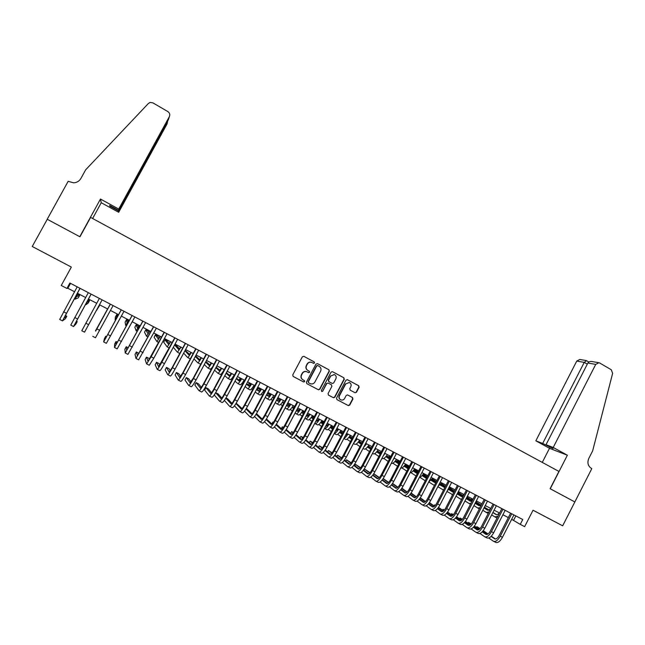 <?xml version="1.0" encoding="UTF-8"?>
<svg xmlns="http://www.w3.org/2000/svg" width="645" height="645" viewBox="0 0 645 645"><rect width="100%" height="100%" fill="white"/><g stroke="black" fill="none" stroke-linecap="round" stroke-linejoin="round"><path stroke-width="0.97" d="M314.534 362.974L314.228 361.901L303.843 356.338L302.336 356.822L292.725 374.922L293.177 376.446L303.601 381.961L304.658 381.614L304.343 380.55L302.997 379.841C301.207 378.639 300.723 377.019 301.57 374.963L302.368 373.463C303.392 371.826 304.811 371.238 306.641 371.673L308.665 372.681L309.6 372.286L309.286 371.222L307.947 370.504C306.149 369.303 305.682 367.674 306.52 365.626L307.318 364.127C308.318 362.522 309.713 361.926 311.511 362.329L313.623 363.361L314.534 362.974M313.422 363.272L314.3 362.869L313.994 361.805L303.843 356.338M293.104 376.406L303.376 381.84L304.432 381.493L304.158 380.453M308.665 372.681L309.366 372.181L309.06 371.117L307.947 370.504M355.024 392.724L356.492 392.241L359.128 387.234L358.701 385.734L347.453 379.712L345.97 380.187L336.529 398.094L336.964 399.602L348.397 405.632L349.735 405.084L352.92 399.029L352.493 397.53L347.518 394.901L346.196 395.458L344.615 398.465C343.745 399.844 342.551 400.335 341.036 399.932C339.27 399.045 338.762 397.651 339.488 395.748L345.696 383.96L349.179 382.469C351.001 383.332 351.549 384.743 350.807 386.694L349.775 388.653L350.211 390.152L355.024 392.724M574.808 501.931L550.112 488.7L558.925 471.431L90.606 217.405L79.956 236.796L47.27 219.284L32.25 246.495L71.345 267.086L61.251 285.485L66.919 288.428L69.878 283.018L522.74 519.523L520.265 524.361L524.651 526.643L533.036 510.227L562.658 525.82L574.848 501.955L550.241 488.773L567.366 455.225L553.216 447.469L595.73 364.393L587.877 363.022L546.025 444.711L553.216 447.469M329.337 371.286L328.902 369.77L317.461 363.635L315.961 364.119L306.407 382.154L306.851 383.678L318.485 389.814L319.839 389.266L329.337 371.286L328.652 369.658L317.461 363.635M332.522 371.705L343.866 377.785L344.293 379.292L334.852 397.207L333.505 397.755L328.499 395.119L328.055 393.611L331.901 386.331L331.466 384.823L328.063 383.033L326.741 383.582L322.726 391.176L321.782 391.563L321.371 390.459L331.03 372.189L332.328 371.625M511.662 519.314L520.265 524.361M66.919 288.428L67.87 288.283L74.514 291.742M77.384 293.233L85.64 297.538M88.462 299.006L96.702 303.295M99.475 304.738L107.691 309.011M110.448 310.447L118.591 314.687M121.365 316.131L129.435 320.331M132.225 321.782L140.215 325.943M143.021 327.402L150.93 331.522M153.752 332.989L161.581 337.069M164.419 338.544L172.175 342.584M175.029 344.067L182.704 348.066M185.583 349.566L193.178 353.516M196.072 355.024L203.594 358.942M206.505 360.45L213.947 364.328M216.873 365.852L224.25 369.69M227.185 371.222L234.49 375.019M237.441 376.559L244.665 380.324M247.64 381.864L254.791 385.589M257.782 387.145L264.861 390.838M267.86 392.394L274.875 396.046M277.89 397.618L284.832 401.23M287.864 402.811L294.741 406.39M297.78 407.971L304.585 411.518M307.641 413.106L314.381 416.614M317.453 418.21L324.121 421.685M327.209 423.289L333.812 426.724M336.908 428.336L343.446 431.747M346.558 433.359L353.033 436.729M356.153 438.358L362.563 441.696M365.699 443.325L372.044 446.63M375.188 448.267L381.469 451.54M384.63 453.185L390.846 456.418M394.022 458.071L400.174 461.28M403.367 462.933L409.454 466.109M412.655 467.77L418.686 470.915M421.894 472.583L427.869 475.688M431.086 477.365L436.996 480.444M440.229 482.129L446.082 485.169M449.323 486.862L455.112 489.878M458.369 491.571L464.102 494.554M467.367 496.255L473.043 499.214M476.324 500.915L481.936 503.842M485.225 505.551L490.789 508.445M494.086 510.163L499.593 513.025M502.898 514.75L508.349 517.588M70.563 283.381L67.87 288.283M515.823 515.911L513.573 520.305M311.737 362.401L311.277 362.232C309.487 361.829 308.084 362.425 307.093 364.022L307.318 364.127M307.721 370.399C305.923 369.198 305.456 367.569 306.294 365.53L307.093 364.022M306.964 371.794L306.407 371.56C304.585 371.125 303.166 371.722 302.15 373.35L302.368 373.463M302.997 379.841L302.779 379.72C300.981 378.526 300.506 376.898 301.352 374.85L302.15 373.35M306.778 383.638L318.243 389.685L319.597 389.128L329.087 371.173M317.792 365.61L316.735 365.949L308.358 381.776L308.665 382.84L310.576 383.799C312.422 384.275 313.857 383.686 314.897 382.034L320.613 371.23C321.452 369.19 320.984 367.569 319.202 366.368L317.792 365.61M317.413 365.457L316.735 365.949M308.665 382.84L308.125 381.655L316.502 365.844M332.304 371.617L343.866 377.785M328.426 395.079L333.247 397.618L334.594 397.07L344.027 379.179L343.592 377.672M328.16 383.065L326.491 383.461L322.726 391.176M321.782 391.563L322.484 391.047M335.884 378.784C336.625 376.809 336.077 375.398 334.223 374.535L330.732 376.027L328.531 380.195L328.974 381.703L332.369 383.493L333.691 382.945L335.884 378.784M334.376 374.584L330.732 376.027M332.03 383.34L328.716 381.582L328.281 380.074L330.482 375.914M349.324 382.517L345.696 383.96M340.512 399.69C338.947 398.731 338.52 397.376 339.222 395.611L345.43 383.839M336.9 399.561L347.986 405.423L349.461 404.931L352.646 398.892L352.21 397.393L347.55 394.917M355.185 392.789L356.209 392.104L358.838 387.113L358.41 385.613L347.236 379.623M78.037 293.58L76.57 296.587L79.577 295.442L77.602 294.41M79.577 295.442L78.271 297.837L75.159 299.175L77.956 293.531M62.436 320.855L59.687 319.452L77.198 286.84M80.061 288.339L63.919 318.219L66.766 316.244L65.387 318.759L62.46 320.871L79.98 288.299M66.766 316.244L65.242 315.461M118.728 209.069L169.361 116.632C170.216 114.592 169.708 112.907 167.837 111.569L152.938 102.886L150.172 102.45L148.406 103.45L85.64 169.845L80.891 178.472C79.287 181.164 76.86 182.616 73.611 182.825L68.16 181.318L47.214 219.252L79.787 236.707L100.475 199.047L118.728 209.069L118.712 210.399L109.666 205.441L109.739 206.11L118.704 211.02L118.688 212.286L167.055 123.961L167.716 120.938M118.704 211.02L168.361 119.76M92.606 218.494L101.257 202.74L118.688 212.286M100.475 199.047L101.257 202.74M118.712 210.399L168.401 119.672L169.361 116.632M109.739 206.11L110.005 205.626M595.73 364.393L598.915 362.716L599.737 363.03L611.283 369.754L612.637 373.342L592.658 450.855L588.788 458.458C587.095 462.699 587.942 466.004 591.336 468.375L591.796 468.633L574.848 501.955M542.276 462.401L549.5 448.299L567.366 455.225M549.5 448.299L535.842 440.817L542.687 443.438L553.096 448.589L546.025 444.711M542.687 443.438L584.233 362.385L576.751 361.079L579.823 359.467L586.2 360.555M535.842 440.817L576.751 361.079M549.717 447.291L549.935 446.856M586.515 360.684L584.233 362.385L587.297 364.159M598.762 362.692L592.118 361.563C590.006 361.297 588.595 361.781 587.877 363.022M88.841 299.199L87.317 302.174L89.534 300.618L88.397 300.03M89.534 300.618L88.228 303.013L85.906 304.754L88.792 299.175M99.435 305.77L96.597 310.301L99.128 305.609M107.586 308.963L104.579 314.438L107.602 308.971M118.22 314.494L116.56 317.364L116.648 314.72L115.35 317.098L115.165 319.928L118.269 314.518M117.769 315.308L116.648 314.72M91.13 294.12L74.981 323.887L77.239 321.613L75.868 324.129L73.538 326.531L70.773 325.12L88.317 292.645M73.538 326.531L91.082 294.096M77.239 321.613L76.36 321.162M102.136 299.861L84.543 332.159L81.794 330.756L99.37 298.417M84.543 332.159L102.12 299.861M95.67 331.07L110.359 304.158M92.759 336.368L95.484 337.754L113.093 305.585M110.343 304.15L95.428 330.95M106.61 336.69L105.748 336.247L104.393 338.738L103.651 341.931L121.284 309.866M103.668 341.939L106.369 343.325L124.001 311.285M121.236 309.842L105.087 339.302L105.748 336.247M128.798 320.001L127.081 322.831L126.404 319.799L125.122 322.178L125.686 325.386L128.879 320.041M128.339 320.807L126.404 319.799M117.495 342.269L116.011 341.511L114.657 343.995L114.487 347.47L132.144 315.534M114.52 347.486L117.188 348.856L134.845 316.953M132.064 315.494L115.915 344.849L116.011 341.511M139.304 325.475L137.538 328.265L136.119 324.854L134.837 327.225L136.16 330.82L139.425 325.531M138.715 326.499L136.119 324.854M128.315 347.824L126.218 346.744L124.872 349.227L125.259 352.984L142.94 321.178M125.299 353L127.944 354.355L145.633 322.581M142.827 321.113L126.678 350.364L126.218 346.744M149.761 330.917L147.947 333.675L145.778 329.885L144.504 332.24L146.568 336.214L149.914 330.99M148.914 332.344L148.189 331.135L145.778 329.885M138.973 353.516L136.369 351.952L135.023 354.428L135.974 358.459L153.679 326.781M136.022 358.483L138.643 359.821L156.356 328.184M153.534 326.709L137.385 355.847L136.369 351.952M160.162 336.327L158.291 339.052L155.389 334.884L154.115 337.238L156.92 341.584L160.339 336.424M159.146 338.004L157.783 336.126L155.389 334.884M149.398 359.459L148.979 358.427L146.463 357.137L145.125 359.604L146.617 363.901L151.156 356.782L164.354 332.36M146.689 363.933L149.277 365.255L153.824 358.16L167.015 333.747M164.177 332.264L148.028 361.297L146.463 357.137M170.498 341.713L168.579 344.398L164.951 339.859L163.685 342.205L167.216 346.929L170.707 341.818M169.353 343.551L167.337 341.1L164.951 339.859M159.831 365.223L159.009 363.57L156.509 362.288L155.179 364.756L157.211 369.319C157.686 369.343 159.218 366.989 161.822 362.264L174.972 337.899M157.291 369.359L159.847 370.665C160.339 370.698 161.879 368.351 164.483 363.635L177.617 339.286M174.755 337.795L158.614 366.715L156.509 362.288M180.777 347.058L178.81 349.711L174.569 344.922M179.528 349.01L176.835 346.043L174.593 344.873M173.303 347.276L177.448 352.235L181.027 347.187M170.256 370.867L168.982 368.69L166.491 367.408L165.168 369.875L167.74 374.697C168.272 374.753 169.837 372.431 172.433 367.714L185.526 343.414M167.829 374.745L170.361 376.043C170.909 376.108 172.481 373.786 175.069 369.077L188.155 344.785M185.284 343.285L172.263 367.448L169.135 372.109L166.491 367.408M191.001 352.388L188.985 355L184.93 350.775M189.662 354.411L185.147 350.364M183.648 353.146L187.631 357.515C188.058 357.628 189.275 355.959 191.283 352.533M187.687 357.548L190.307 358.854M180.64 376.422L178.907 373.778L176.432 372.512L175.109 374.963L178.205 380.05C178.794 380.139 180.382 377.833 182.978 373.141L196.016 348.897M178.31 380.107L180.818 381.389C181.422 381.477 183.011 379.179 185.607 374.487L198.636 350.259M195.741 348.752L182.777 372.858L179.6 377.47L176.432 372.512M201.167 357.677L199.112 360.257L195.274 356.508M199.756 359.765L195.637 355.822M193.984 358.902L197.757 362.772C198.225 362.901 199.466 361.256 201.482 357.838M197.822 362.804L200.281 364.078L201.159 363.474M190.993 381.913L188.775 378.841L186.308 377.583L184.994 380.026L188.622 385.379C189.267 385.492 190.88 383.211 193.468 378.526L206.448 354.347M188.735 385.436L191.21 386.702C191.871 386.823 193.492 384.549 196.08 379.873L209.053 355.701M206.15 354.186L193.234 378.228L190.009 382.799L186.308 377.583M211.278 362.942L209.173 365.489L205.586 362.159M209.802 365.07L205.924 361.522M204.288 364.57L207.827 367.997C208.343 368.142 209.601 366.521 211.625 363.119M207.9 368.029L210.334 369.295L212.399 367.223M201.296 387.339L198.587 383.88L196.136 382.622L194.83 385.065L198.974 390.668C199.668 390.814 201.313 388.548 203.893 383.888L216.825 359.765M199.095 390.733L201.554 391.991C202.264 392.136 203.909 389.878 206.489 385.218L219.413 361.111M216.494 359.588L203.635 383.573C201.917 386.669 200.821 388.177 200.353 388.097L196.136 382.622M221.34 368.174L219.179 370.69L215.857 367.747M219.792 370.335L216.172 367.158M214.559 370.166L217.841 373.189C218.397 373.366 219.687 371.754 221.711 368.368M217.921 373.229L220.34 374.487C220.904 374.664 222.194 373.06 224.226 369.682M211.56 392.716L208.351 388.887L205.916 387.637L204.61 390.072L209.27 395.933C210.02 396.103 211.689 393.861 214.261 389.217L227.145 365.151M209.407 396.006L211.834 397.247C212.6 397.425 214.269 395.192 216.849 390.539L229.717 366.489M226.782 364.957L213.971 388.887C212.261 391.975 211.149 393.466 210.641 393.369L205.916 387.637M231.337 373.382L229.136 375.858L226.089 373.262M229.741 375.559L226.379 372.721M224.791 375.688L227.806 378.357C228.403 378.55 229.709 376.962 231.74 373.592M227.887 378.397L230.281 379.647C230.894 379.841 232.208 378.26 234.24 374.89M215.365 393.152L214.342 395.062L219.502 401.166C220.308 401.367 222.001 399.15 224.573 394.514L237.408 370.512M219.655 401.246L222.057 402.472C222.872 402.682 224.573 400.464 227.145 395.828L239.964 371.842M237.005 370.303L224.25 394.168C222.541 397.247 221.412 398.731 220.872 398.61L215.664 392.652L218.066 393.869L221.767 398.046M241.286 378.559L239.037 381.01L236.28 378.728M239.634 380.752L236.554 378.228M230.845 374.14L229.709 375.535M231.845 378.47L232.394 378.938M234.982 381.163L237.707 383.493C238.344 383.711 239.682 382.138 241.722 378.784M237.795 383.541L240.182 384.775C240.827 385 242.165 383.428 244.205 380.082M224.363 400.408L229.685 406.374C230.547 406.6 232.256 404.399 234.828 399.779L247.607 375.833M229.846 406.455L232.224 407.672C233.095 407.906 234.812 405.713 237.384 401.093L250.147 377.164M247.18 375.616L234.474 399.424C232.772 402.496 231.628 403.955 231.047 403.818L225.831 398.15M231.918 403.335L227.725 398.828L225.968 397.925M251.179 383.711L248.889 386.121L246.422 384.146M249.47 385.904L246.672 383.678M244.012 381.55L243.536 381.171M240.787 379.316L239.714 378.76L238.948 380.195M243.77 382.009L243.262 381.606M240.65 379.51L239.714 378.76M241.698 383.735L242.496 384.396M245.124 386.581L247.559 388.604C248.236 388.846 249.599 387.29 251.639 383.952M247.656 388.653L250.018 389.878C250.703 390.12 252.066 388.572 254.114 385.242M234.466 405.826L239.811 411.55C240.722 411.8 242.464 409.623 245.027 405.02L257.75 381.131M239.98 411.639L242.335 412.84C243.254 413.098 245.003 410.93 247.567 406.326L260.282 382.453M257.299 380.897L244.64 404.649C242.939 407.704 241.778 409.156 241.166 409.003L235.957 403.585M242.02 408.583L236.207 403.181M261.015 388.83C259.854 390.596 259.08 391.394 258.685 391.209L256.517 389.516M259.258 391.031L256.75 389.072M254.057 386.976L253.372 386.444M250.679 384.46L248.849 383.509L248.14 384.847M253.824 387.411L253.106 386.847M250.462 384.767L248.849 383.509M251.51 388.959L252.55 389.798M255.218 391.958L257.363 393.692C258.081 393.95 259.459 392.418 261.507 389.088M257.468 393.74L259.806 394.958C260.532 395.216 261.918 393.692 263.966 390.37M244.519 411.188L249.873 416.694C250.841 416.976 252.606 414.824 255.162 410.228L267.836 386.403M250.058 416.791L252.389 417.976C253.364 418.266 255.13 416.114 257.686 411.526L270.352 387.718M267.353 386.153L254.751 409.841C253.05 412.897 251.881 414.332 251.228 414.154L246.043 408.97M252.074 413.792L246.39 408.406M270.803 393.926C269.634 395.683 268.844 396.465 268.425 396.272L266.562 394.845M268.997 396.127L266.78 394.434M264.055 392.353L263.152 391.668M260.483 389.628L257.944 388.242L257.274 389.483M263.837 392.757L262.902 392.047M260.217 389.983L257.944 388.242M261.273 394.135L262.563 395.159M265.264 397.288L267.111 398.747C267.869 399.021 269.271 397.505 271.327 394.2M267.215 398.803L269.537 400.005C270.303 400.287 271.714 398.779 273.77 395.474M254.525 416.493L259.887 421.814C260.903 422.128 262.692 419.992 265.248 415.412L277.874 391.644M260.08 421.911L262.386 423.096C263.41 423.41 265.2 421.274 267.756 416.702L280.373 392.95M277.358 391.378L264.805 415.009C263.104 418.049 261.918 419.476 261.233 419.282L256.081 414.3M262.072 418.968L256.492 413.63M280.535 398.997C279.366 400.739 278.551 401.512 278.116 401.311L276.552 400.134M278.688 401.19L276.761 399.747M274.004 397.683L272.891 396.852M270.182 394.829L267.441 393.184M273.803 398.07L272.65 397.207M269.924 395.159L267.401 393.265M270.989 399.279L272.529 400.464M275.254 402.577L276.802 403.77C277.6 404.076 279.027 402.577 281.083 399.279M276.915 403.834L279.221 405.028C280.027 405.334 281.454 403.834 283.518 400.545M264.482 421.757L269.844 426.909C270.916 427.24 272.722 425.128 275.27 420.564L287.847 396.852M270.045 427.014L272.327 428.175C273.407 428.514 275.221 426.409 277.769 421.846L290.331 398.15M287.307 396.57L274.802 420.145C273.109 423.176 271.9 424.587 271.19 424.378L266.071 419.589M272.021 424.112L266.466 418.96M290.218 404.036C289.033 405.769 288.218 406.527 287.751 406.318L286.493 405.391M288.323 406.221L286.694 405.02M283.913 402.972L282.583 401.996M279.841 399.981L277.471 398.4M283.719 403.335L282.357 402.335M279.591 400.295L277.35 398.634M280.656 404.383L282.445 405.737M285.203 407.834L286.445 408.777C287.283 409.099 288.726 407.616 290.798 404.334M286.565 408.833L288.847 410.018C289.694 410.349 291.145 408.874 293.217 405.592M274.399 426.982L279.745 431.973C280.865 432.335 282.695 430.239 285.243 425.684L297.772 402.037M279.962 432.077L282.212 433.23C283.349 433.601 285.179 431.513 287.726 426.966L300.239 403.327M297.2 401.738L284.743 425.257C283.05 428.28 281.833 429.675 281.083 429.449L276.012 424.829M281.905 429.223L276.391 424.233M273.504 422.322L272.924 422.024L271.884 423.991M273.407 422.459L272.924 422.024M299.844 409.043C298.659 410.768 297.821 411.526 297.337 411.3L296.386 410.607M297.909 411.22L296.571 410.252M293.765 408.221L292.225 407.108M289.452 405.1L287.428 403.633M293.58 408.567L292.008 407.422M289.21 405.391L287.251 403.964M290.274 409.454L292.314 410.97M295.096 413.05L296.039 413.751C296.91 414.09 298.385 412.631 300.449 409.365M296.16 413.816L298.425 414.993C299.312 415.332 300.788 413.88 302.86 410.615M284.26 432.158L289.597 437.004C290.766 437.391 292.62 435.319 295.16 430.779L307.633 407.189M289.823 437.116L292.048 438.261C293.233 438.656 295.088 436.584 297.627 432.053L310.092 408.47M307.044 406.874L294.636 430.336C292.943 433.351 291.709 434.738 290.927 434.488L285.904 430.03M291.75 434.303L286.267 429.473M283.445 427.417L282.3 426.829L281.317 428.691M283.26 427.683L282.3 426.829M309.423 414.034C308.229 415.751 307.383 416.485 306.875 416.251L306.222 415.791M307.447 416.202L306.399 415.453M303.569 413.437L301.828 412.187M299.014 410.18L297.272 408.938M294.322 407.172L293.846 406.922L293.322 407.906M303.4 413.759L301.61 412.486M298.78 410.454L297.103 409.253M294.289 407.237L293.846 406.922M299.844 414.493L302.126 416.162M304.94 418.226L305.577 418.702C306.488 419.057 307.979 417.613 310.06 414.364M305.706 418.766L307.955 419.935C308.874 420.298 310.374 418.855 312.454 415.606M294.072 437.294L299.393 442.01C300.61 442.43 302.481 440.374 305.021 435.851L317.445 412.308M299.627 442.131L301.828 443.26C303.061 443.679 304.94 441.632 307.48 437.108L319.896 413.59M316.824 411.986L304.464 435.391C302.779 438.398 301.529 439.769 300.715 439.503L295.749 435.19M301.538 439.35L296.095 434.666M293.338 432.497L291.629 431.618L290.693 433.375M293.064 432.868L291.629 431.618M318.944 418.992C317.751 420.701 316.889 421.427 316.356 421.177L316.018 420.935M316.929 421.145L316.179 420.621M313.325 418.605L311.374 417.226M308.528 415.227L307.068 414.195M304.174 412.292L302.707 411.534L302.215 412.469M313.164 418.919L311.164 417.509M308.294 415.485L306.907 414.501M304.069 412.494L302.707 411.534M309.366 419.492L311.898 421.322M314.728 423.378L315.066 423.62C316.018 423.999 317.525 422.572 319.614 419.339M315.203 423.692L317.429 424.845C318.388 425.232 319.912 423.805 321.992 420.572M303.835 442.397L309.132 446.993C310.398 447.437 312.293 445.397 314.833 440.89L327.209 417.404M309.374 447.122L311.559 448.235C312.833 448.678 314.744 446.646 317.276 442.139L329.635 418.678M326.555 417.065L314.244 440.414C312.567 443.413 311.301 444.768 310.455 444.486L305.536 440.317M311.269 444.373L305.883 439.817M303.166 437.536L300.901 436.375L300.022 438.044M302.828 438.011L300.901 436.375M328.426 423.926C327.217 425.619 326.338 426.337 325.789 426.079L325.749 426.055M326.362 426.063L325.91 425.748M323.032 423.749L320.871 422.241M317.993 420.234L316.816 419.419M313.954 417.42L311.978 416.356M322.879 424.047L320.67 422.507M317.767 420.476L316.663 419.71M313.801 417.71L311.938 416.412M318.84 424.466L321.613 426.45M324.467 428.49L324.508 428.514C325.491 428.917 327.023 427.506 329.111 424.281M324.653 428.594L326.862 429.739C327.853 430.142 329.393 428.731 331.482 425.515M337.851 428.828L335.497 431.029M332.691 428.852L330.321 427.216M327.41 425.216L326.515 424.595M323.637 422.612L321.516 421.314M332.546 429.135L330.127 427.474M327.192 425.442L326.37 424.878M323.492 422.886L321.42 421.459M328.257 429.409L331.28 431.537M334.175 433.537L336.239 434.601C337.262 435.028 338.827 433.634 340.923 430.425M334.199 433.496C335.279 433.464 336.738 432.037 338.569 429.199M347.22 433.706L345.325 435.706M342.302 433.924L339.722 432.166M336.779 430.159L336.174 429.739M333.263 427.764L331.006 426.256M342.156 434.198L339.536 432.408M336.569 430.376L336.029 430.013M333.126 428.03L330.853 426.474M337.633 434.319L340.899 436.601M343.833 438.544L345.567 439.438C346.631 439.882 348.211 438.511 350.308 435.319M343.962 438.31C345.075 437.923 346.413 436.52 347.969 434.093M313.551 447.461L318.824 451.951C320.13 452.411 322.057 450.395 324.58 445.897L336.916 422.475M319.073 452.081L321.234 453.185C322.556 453.653 324.483 451.637 327.015 447.146L339.334 423.741M336.239 422.12L323.975 445.413C322.298 448.404 321.017 449.75 320.138 449.452L315.284 445.405M320.952 449.355L315.615 444.929M312.873 442.655L310.132 441.107L309.294 442.704M312.535 443.115L310.132 441.107M323.209 452.492L328.458 456.878C329.813 457.361 331.756 455.37 334.279 450.887L346.567 427.514M328.716 457.007L330.861 458.103C332.231 458.595 334.175 456.604 336.698 452.129L348.969 428.772M345.865 427.151L333.65 450.387C331.973 453.362 330.675 454.693 329.764 454.378L324.975 450.46M330.579 454.314L325.298 450.008M322.524 447.751L319.315 445.824L318.517 447.34M322.194 448.178L319.315 445.824M332.82 457.49L338.036 461.772C339.447 462.288 341.415 460.312 343.93 455.838L356.169 432.529M338.311 461.917L340.431 462.997C341.85 463.513 343.817 461.538 346.333 457.079L358.556 433.779M355.435 432.15L343.269 455.33C341.592 458.297 340.286 459.619 339.343 459.288L334.618 455.483M340.157 459.248L334.932 455.048M332.127 452.806L328.45 450.508L327.684 451.96M331.796 453.209L328.45 450.508M356.548 438.568L355.25 440.092M351.856 438.963L349.082 437.084M342.85 432.876L340.407 431.223M351.719 439.229L348.897 437.318M342.721 433.134L340.246 431.457M346.954 439.205L350.461 441.623M353.444 443.526L354.839 444.252C355.943 444.711 357.548 443.357 359.652 440.18M353.75 442.946L357.322 438.963M342.382 462.457L347.574 466.649C349.026 467.19 351.009 465.23 353.525 460.772L365.715 437.52M347.857 466.795L349.945 467.867C351.412 468.407 353.404 466.456 355.919 461.997L368.093 438.761M364.957 437.125L352.839 460.248C351.17 463.207 349.848 464.513 348.872 464.166L344.212 460.474M349.687 464.15L344.511 460.062M341.681 457.821L337.537 455.168L336.811 456.555M341.358 458.208L337.537 455.168M365.828 443.397L365.312 444.058M361.369 443.97L358.386 441.97M352.388 437.955L349.743 436.181M346.696 434.416L345.994 435.004M361.232 444.228L358.209 442.196M352.259 438.197L349.582 436.407M356.233 444.058L359.983 446.622M362.998 448.485L364.07 449.041C365.207 449.517 366.828 448.178 368.94 445.018M363.554 447.42L366.618 443.808M351.896 467.391L357.056 471.495C358.556 472.059 360.555 470.116 363.07 465.674L375.213 442.478M357.346 471.648L359.418 472.704C360.926 473.269 362.933 471.334 365.449 466.899L377.575 443.712M374.431 442.067L362.353 465.134C360.684 468.093 359.354 469.383 358.346 469.02L353.758 465.424M359.168 469.028L354.049 465.037M351.186 462.804L346.575 459.812L345.881 461.143M350.872 463.166L346.575 459.812M370.827 448.952L367.642 446.832M361.877 443.002L359.031 441.107M370.698 449.194L367.473 447.041M361.756 443.236L358.878 441.325M365.465 448.88L369.448 451.589M372.504 453.411L373.253 453.806C374.423 454.298 376.067 452.975 378.18 449.823M373.382 451.718L375.874 448.622M361.361 472.293L366.481 476.316C368.029 476.905 370.053 474.978 372.56 470.552L384.654 447.404M366.787 476.47L368.835 477.518C370.391 478.114 372.423 476.195 374.93 471.769L387.008 448.638M383.848 446.985L371.818 470.003C370.157 472.946 368.811 474.228 367.771 473.849L363.248 470.358M368.593 473.873L363.538 469.979M360.644 467.754L355.572 464.424L354.903 465.706M360.329 468.101L355.572 464.424M380.236 453.895L376.857 451.669M371.318 448.009L368.271 446.001M380.115 454.128L376.688 451.871M371.197 448.243L368.126 446.211M374.648 453.685L378.865 456.523M381.953 458.313L382.388 458.539C383.598 459.055 385.258 457.748 387.371 454.612M383.259 455.822L385.081 453.419M370.77 477.163L375.866 481.114C377.454 481.726 379.502 479.816 382.001 475.405L394.047 452.314M376.172 481.275L378.204 482.307C379.8 482.928 381.856 481.025 384.356 476.615L396.393 453.54M393.216 451.879L381.235 474.841C379.574 477.776 378.212 479.041 377.148 478.646L372.697 475.252M377.97 478.695L372.971 474.897M370.053 472.672L364.522 469.02L363.877 470.245M369.746 473.003L364.522 469.02M389.604 458.813L386.024 456.466M380.711 452.992L377.47 450.871M389.483 459.038L385.855 456.668M380.598 453.209L377.325 451.065M383.783 458.45L388.234 461.433M391.354 463.191L391.475 463.255C392.716 463.787 394.393 462.497 396.514 459.369M393.208 459.627L394.232 458.184M380.139 482.009L385.194 485.887C386.831 486.515 388.895 484.629 391.394 480.227L403.391 457.192M385.517 486.048L387.516 487.072C389.161 487.709 391.233 485.83 393.732 481.428L405.721 458.41M402.536 456.749L390.604 479.654C388.943 482.581 387.564 483.839 386.476 483.428L382.09 480.122M387.298 483.484L382.364 479.775M379.405 477.558L373.761 473.761M379.107 477.872L373.729 473.817M398.916 463.699L395.143 461.248M390.056 457.942L386.621 455.709M381.074 452.306L380.566 452.04L380.228 452.677M398.795 463.924L394.982 461.433M389.943 458.152L386.476 455.894M381.042 452.355L380.566 452.04M392.87 463.199L397.554 466.311M400.706 468.044C402.004 468.334 403.641 467.02 405.616 464.11M389.451 486.822L394.474 490.627C396.151 491.288 398.239 489.418 400.73 485.024L412.687 462.046M394.805 490.797L396.788 491.812C398.473 492.474 400.569 490.611 403.061 486.225L415.001 463.255M411.808 461.586L399.916 484.435C398.263 487.354 396.869 488.604 395.748 488.176L391.434 484.959M396.57 488.257L391.7 484.629M388.717 482.412L383.195 478.598M388.427 482.71L383.098 478.743M408.18 468.56L404.213 465.996M399.352 462.86L395.724 460.514M390.451 457.184L389.008 456.434L388.685 457.047M408.067 468.778L404.052 466.174M399.247 463.062L395.587 460.691M390.378 457.321L389.008 456.434M401.908 467.915L406.826 471.156M410.051 472.785C411.373 472.737 412.905 471.422 414.662 468.818M398.723 491.611L403.706 495.352C405.423 496.029 407.535 494.175 410.018 489.797L421.935 466.875M404.044 495.521L406.003 496.529C407.737 497.206 409.849 495.36 412.332 490.99L424.233 468.076M421.024 466.4L409.18 489.2C407.527 492.111 406.124 493.344 404.979 492.901L400.73 489.773M405.802 492.998L400.997 489.45M397.981 487.233L392.571 483.411M397.691 487.523L392.426 483.637M417.396 473.398L413.235 470.721M408.608 467.746L404.786 465.287M399.763 462.062L397.409 460.804L397.094 461.401M417.291 473.599L413.082 470.89M408.503 467.947L404.649 465.464M399.666 462.255L397.409 460.804M410.897 472.608L416.049 475.978M419.387 477.413C420.685 477.115 422.112 475.808 423.668 473.503M407.938 496.368L412.889 500.044C414.654 500.746 416.775 498.916 419.258 494.546L431.126 471.68M413.235 500.222L415.178 501.213C416.952 501.923 419.081 500.093 421.564 495.731L433.416 472.874M430.199 471.189L418.395 493.933C416.751 496.835 415.332 498.061 414.154 497.601L409.986 494.554M414.977 497.706L410.236 494.247M407.197 492.03L401.9 488.2M406.906 492.304L401.698 488.491M426.361 478.34L422.064 475.583M426.563 478.203L422.217 475.421M417.807 472.6L413.8 470.044M409.003 466.972L405.769 465.158L405.471 465.73M417.702 472.793L413.663 470.213M408.906 467.165L405.769 465.158M419.847 477.276L425.232 480.767M428.723 481.928L432.626 478.163M417.105 501.101L422.024 504.713C423.829 505.438 425.974 503.624 428.449 499.27L440.269 476.453M422.378 504.898L424.297 505.882C426.111 506.607 428.264 504.793 430.747 500.447L442.551 477.647M439.326 475.954L427.562 498.65C425.918 501.544 424.491 502.753 423.281 502.278L419.185 499.311M424.112 502.399L419.435 499.012M416.364 496.795L411.139 493.014M416.081 497.061L410.93 493.328M435.633 483.073L430.997 480.251M435.681 482.976L431.15 480.09M426.966 477.429L422.765 474.76M418.194 471.858L414.179 469.528L418.097 472.035M426.861 477.623L422.636 474.922M428.748 481.92L434.391 485.475M438.044 486.354L441.535 482.807M426.232 505.801L431.11 509.365C432.956 510.106 435.117 508.308 437.592 503.971L449.372 481.202M431.473 509.55L433.367 510.518C435.23 511.267 437.399 509.477 439.874 505.14L451.637 482.387M448.396 480.694L436.681 503.334C435.036 506.22 433.601 507.413 432.368 506.93L428.336 504.035M433.198 507.059L428.578 503.753M425.49 501.536L420.322 497.827M425.208 501.786L420.113 498.125M444.808 487.628L439.89 484.895M444.639 487.652L440.035 484.742M436.068 482.234L431.69 479.461M427.337 476.703L423.176 474.212M435.98 482.412L431.561 479.614M427.248 476.881L423.136 474.277M437.866 486.701L443.534 490.095M447.356 490.668L450.395 487.418M435.302 510.477L440.148 513.984C442.035 514.75 444.22 512.969 446.687 508.639L458.418 485.935M440.519 514.17L442.397 515.137C444.3 515.903 446.485 514.13 448.952 509.808L460.675 487.112M457.426 485.411L445.751 507.994C444.115 510.872 442.663 512.057 441.398 511.558L437.439 508.736M442.228 511.703L437.681 508.462M434.561 506.244L429.449 502.608M426.256 500.689L425.418 501.488M434.279 506.486L429.248 502.89M453.983 492.062L452.814 492.079L448.735 489.507M453.411 492.216L448.88 489.362M445.131 486.999L440.567 484.129M436.439 481.525L432.134 478.872M445.042 487.177L440.438 484.274M436.351 481.694L432.053 478.985M446.945 491.466L452.661 494.634M456.66 494.884L459.216 492.006M444.332 515.129L449.138 518.58C451.065 519.37 453.266 517.604 455.733 513.291L467.423 490.635M449.517 518.774L451.379 519.725C453.322 520.515 455.523 518.757 457.99 514.452L469.665 491.804M466.4 490.103L454.781 512.63C453.137 515.5 451.677 516.677 450.387 516.161L446.501 513.412M451.218 516.314L446.735 513.146M443.591 510.929L438.535 507.357M435.375 505.374L434.512 504.93L434.029 505.865M443.309 511.154L438.334 507.639M435.286 505.478L434.512 504.93M463.158 496.384L461.538 496.61L457.539 494.102M462.143 496.755L457.676 493.957M454.153 491.748L449.396 488.765M445.485 486.314L441.035 483.524M454.064 491.917L449.275 488.918M445.405 486.483L440.922 483.669M455.983 496.199L460.32 498.964L461.764 499.101M465.972 498.972L467.988 496.577M453.314 519.757L458.079 523.151C460.054 523.958 462.272 522.216 464.739 517.911L476.381 495.312M458.466 523.353L460.312 524.288C462.288 525.103 464.513 523.361 466.98 519.064L478.606 496.473M475.333 494.763L463.755 517.242C462.118 520.104 460.643 521.265 459.321 520.741L455.515 518.064M460.159 520.902L455.741 517.806M452.564 515.581L447.574 512.082M444.445 510.026L443.067 509.316L442.599 510.227M452.29 515.798L447.38 512.348M444.308 510.187L443.067 509.316M472.35 500.56L470.221 501.125L466.287 498.666M470.826 501.278L466.424 498.529M463.078 496.432L458.184 493.385M454.491 491.079L449.855 488.184M462.884 496.537L458.063 493.53M454.411 491.24L449.75 488.329M464.972 500.915L469.012 503.471L470.842 503.487M475.292 502.915L476.711 501.117M462.247 524.353L466.98 527.699C468.988 528.529 471.229 526.804 473.688 522.514L485.29 499.964M467.375 527.908L469.197 528.836C471.221 529.674 473.462 527.949 475.913 523.659L487.507 501.117M484.218 499.407L472.68 521.829C471.052 524.683 469.56 525.836 468.214 525.296L464.481 522.684M469.06 525.473L464.706 522.442M461.506 520.209L456.563 516.774M453.467 514.654L451.581 513.686L451.121 514.565M461.231 520.418L456.378 517.032M453.282 514.871L451.581 513.686M481.565 504.559L478.856 505.615L475.107 503.277M479.469 505.769L475.196 503.116M471.753 500.972L466.932 497.972M463.457 495.812L458.635 492.82M471.568 501.076L466.811 498.109M463.376 495.973L458.531 492.957M473.914 505.599L477.655 507.954L479.896 507.817M484.685 506.607L485.395 505.64M471.132 528.932L475.833 532.23C477.881 533.076 480.138 531.367 482.589 527.086L494.151 504.592M476.236 532.431L478.034 533.359C480.098 534.213 482.355 532.504 484.806 528.231L496.36 505.745M493.062 504.019L481.565 526.393C479.936 529.239 478.437 530.384 477.066 529.827L473.398 527.279M477.905 530.013L473.615 527.046M470.39 524.812L465.513 521.434M462.417 519.29L460.046 518.032L459.603 518.886M470.116 525.014L465.327 521.692M462.207 519.531L460.046 518.032M490.748 508.421C489.45 509.969 488.346 510.518 487.451 510.074L484 507.938M488.063 510.243L484.081 507.776M480.396 505.487L475.631 502.544M472.374 500.52L467.375 497.424M463.715 495.304L462.949 495.497M480.203 505.583L475.51 502.673M472.245 500.649L467.27 497.561M463.699 495.344L463.191 495.029M482.807 510.251L486.249 512.412L488.926 512.066M479.977 533.48L484.637 536.729C486.725 537.599 488.999 535.906 491.45 531.641L502.963 509.195M485.048 536.938L486.83 537.849C488.934 538.728 491.208 537.035 493.659 532.778L505.164 510.34M501.85 508.615L490.402 530.94C488.773 533.77 487.265 534.907 485.862 534.334L482.267 531.859M486.709 534.528L482.484 531.625M479.235 529.392L474.414 526.078M471.293 523.925L468.472 522.353L468.044 523.192M478.961 529.577L474.228 526.32M471.092 524.159L468.472 522.353M499.327 512.896C498.029 514.428 496.916 514.968 496.005 514.525L492.853 512.573M496.618 514.694L492.933 512.412M488.983 509.977L484.403 507.155M481.025 505.067L476.066 502.004M472.656 499.956L471.237 499.214L471.003 499.673M488.797 510.074L484.322 507.309M480.88 505.172L475.962 502.141M472.608 500.06L471.237 499.214M491.659 514.887L494.804 516.855L497.94 516.242M495.046 516.976L497.029 518.016M488.773 538.003L493.393 541.211C495.529 542.098 497.811 540.421 500.262 536.164L511.735 513.775M493.82 541.421L495.578 542.324C497.714 543.219 500.012 541.542 502.455 537.293L513.92 514.912M510.606 513.178L499.19 535.455C497.569 538.285 496.045 539.405 494.618 538.817L491.095 536.406M495.465 539.026L491.313 536.18M488.031 533.939L483.274 530.682M480.13 528.537L476.857 526.659L476.445 527.465M487.765 534.125L483.089 530.924M479.928 528.755L476.857 526.659M74.36 298.764L75.142 299.167M63.541 311.769L66.346 313.204M85.446 304.513L85.898 304.746M115.173 319.936L115.616 320.162M74.715 317.509L77.505 318.944M85.833 323.218L88.599 324.645M96.879 328.894L99.628 330.313M107.86 334.537L110.593 335.94M125.702 325.394L126.468 325.789M118.777 340.149L121.494 341.544M136.184 330.829L137.256 331.393M129.629 345.728L132.33 347.115M146.6 336.23L147.987 336.956M140.425 351.275L143.109 352.654M156.953 341.608L158.654 342.487M151.156 356.782L153.824 358.16M167.257 346.954L169.256 347.986M161.822 362.264L164.483 363.635M177.504 352.267L179.802 353.46M172.433 367.714L175.069 369.077M182.978 373.141L185.607 374.487M193.468 378.526L196.08 379.873M203.893 383.888L206.489 385.218M214.261 389.217L216.849 390.539M224.573 394.514L227.145 395.828M234.828 399.779L237.384 401.093M245.027 405.02L247.567 406.326M255.162 410.228L257.686 411.526M265.248 415.412L267.756 416.702M275.27 420.564L277.769 421.846M285.243 425.684L287.726 426.966M295.16 430.779L297.627 432.053M305.021 435.851L307.48 437.108M314.833 440.89L317.276 442.139M324.58 445.897L327.015 447.146M334.279 450.887L336.698 452.129M343.93 455.838L346.333 457.079M353.525 460.772L355.919 461.997M363.07 465.674L365.449 466.899M372.56 470.552L374.93 471.769M382.001 475.405L384.356 476.615M391.394 480.227L393.732 481.428M400.73 485.024L403.061 486.225M410.018 489.797L412.332 490.99M419.258 494.546L421.564 495.731M428.449 499.27L430.747 500.447M437.592 503.971L439.874 505.14M443.026 489.998L443.47 490.224M446.687 508.639L448.952 509.808M451.806 494.554L452.516 494.917M455.733 513.291L457.99 514.452M460.546 499.085L461.514 499.585M464.739 517.911L466.98 519.064M469.238 503.592L470.463 504.229M473.688 522.514L475.913 523.659M477.881 508.075L479.364 508.841M482.589 527.086L484.806 528.231M486.483 512.541L488.225 513.436M491.45 531.641L493.659 532.778M500.262 536.164L502.455 537.293M588.821 362.022L586.353 360.595"/></g></svg>
